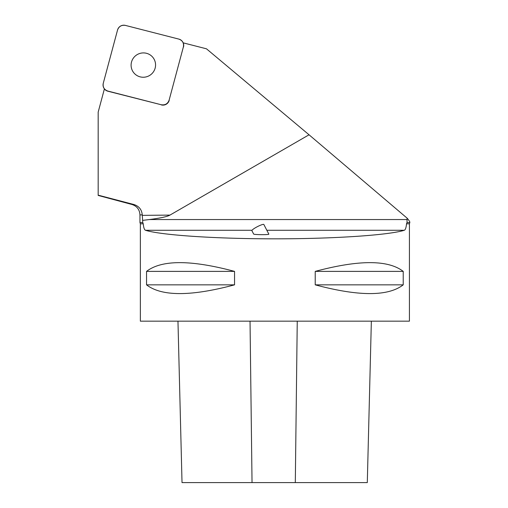 <?xml version="1.0" encoding="UTF-8"?>
<svg xmlns="http://www.w3.org/2000/svg" width="508" height="508" viewBox="0 0 508 508"><rect width="100%" height="100%" fill="white"/><g stroke="black" fill="none" stroke-linecap="round" stroke-linejoin="round"><path stroke-width="0.76" d="M169.107 100.19L183.401 46.85A6.407 6.337 -30 0 0 178.88 39.11L125.374 25.4A6.407 6.337 -30 0 0 117.558 29.972L103.264 83.312A6.407 6.337 -30 0 0 107.785 91.053L161.284 104.762A6.407 6.337 -30 0 0 169.107 100.19L183.401 46.85M137.204 54.604A12.268 12.135 -30 0 0 132.709 71.215A12.268 12.135 -30 0 0 149.396 75.59A12.268 12.135 -30 0 0 153.956 58.947A12.268 12.135 -30 0 0 137.204 54.604M183.496 47.015A6.407 6.337 150 0 0 183.185 42.843L206.477 48.812L309.048 134.791L407.111 218.161C408.908 220.275 409.816 221.628 409.823 222.225L409.823 222.548L407.022 222.548L406.521 223.806L409.416 223.806L409.823 222.548M409.416 223.806L409.416 321.164L140.36 321.164L140.36 223.806L143.256 223.806L142.754 222.548L142.259 214.884C141.751 209.563 138.938 206.102 133.82 204.489L98.177 195.161L98.177 112.116L104.4 88.9A6.407 6.337 150 0 0 107.88 91.218L161.284 104.762M407.022 222.548L407.111 218.161M407.111 219.551L149.346 219.551A147.612 10.763 -0.5 0 0 169.951 215.1L309.048 134.791M169.208 100.355A6.407 6.337 150 0 1 161.385 104.927M142.754 222.548L139.954 222.548L140.36 223.806M143.256 223.806C143.612 227.641 144.348 229.794 145.472 230.276L252.019 230.276M266.84 230.276L404.305 230.276C405.422 229.8 406.165 227.648 406.521 223.806M404.305 230.276C388.391 235.217 333.591 238.843 274.885 238.83C216.186 238.843 161.385 235.217 145.472 230.276M403.225 271.386L403.225 284.842C388.175 296.501 358.839 296.501 315.227 284.842L315.227 271.386C358.839 259.728 388.175 259.728 403.225 271.386L315.227 271.386M234.55 271.386L234.55 284.842C190.932 296.501 161.601 296.501 146.552 284.842L146.552 271.386C161.601 259.728 190.932 259.728 234.55 271.386L146.552 271.386M177.965 321.164L182.023 482.6L367.297 482.6L371.354 321.164M234.55 284.842L146.552 284.842M403.225 284.842L315.227 284.842M253.632 234.023C253.663 234.798 269.596 234.899 268.827 234.118L263.849 224.498A6.725 1.041 152.6 0 0 257.391 226.663A6.725 1.041 152.6 0 0 251.898 230.676L253.632 234.023M149.346 219.551L142.672 220.383M103.264 83.299C102.654 87.128 104.165 89.713 107.798 91.053L161.277 104.756C165.113 105.327 167.729 103.803 169.113 100.178L183.401 46.857C184.01 43.034 182.499 40.45 178.867 39.11L125.387 25.4C121.552 24.829 118.936 26.359 117.551 29.985L103.264 83.299M169.951 215.1L142.272 215.36M142.259 214.884L139.954 214.884L139.954 222.548M133.82 204.489L131.978 204.489L98.177 195.434M252.038 482.6L250.031 321.164M295.307 482.6L297.25 321.164M104.381 88.963L103.886 88.1M183.236 42.856L182.778 42.062M131.978 204.489C136.976 206.159 139.637 209.626 139.954 214.884"/></g></svg>
